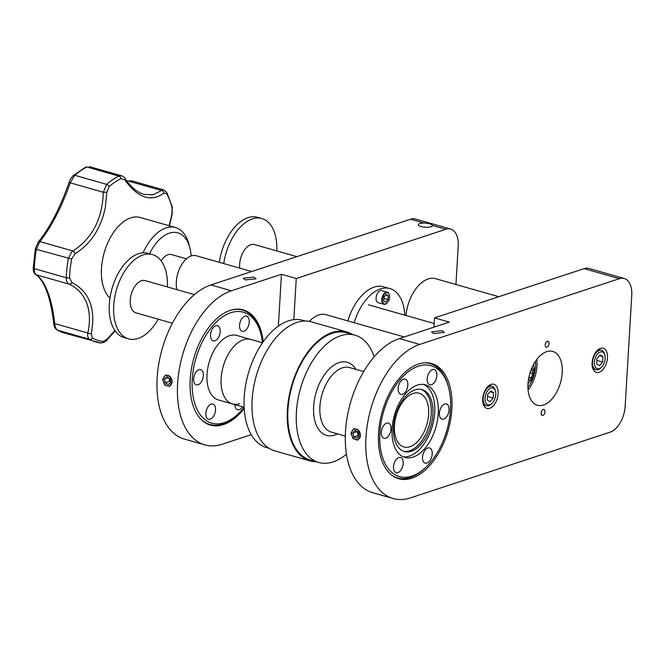 <?xml version="1.0" encoding="UTF-8"?>
<svg xmlns="http://www.w3.org/2000/svg" width="665" height="665" viewBox="0 0 665 665"><rect width="100%" height="100%" fill="white"/><g stroke="black" fill="none" stroke-linecap="round" stroke-linejoin="round"><path stroke-width="1" d="M253.88 277.089L243.191 278.203L245.294 279.915L255.983 278.801L253.88 277.089M240.023 309.242L241.47 309.832M244.196 408.501A59.9 34.256 -74.1 0 1 210.431 425.101A59.9 34.256 -74.1 0 1 190.19 379.557A59.9 34.256 -74.1 0 1 243.24 309.873A59.9 34.256 -74.1 0 1 263.199 341.768M423.813 222.991A7.107 2.103 3.4 0 0 419.831 223.54A7.107 2.103 3.4 0 0 418.343 224.712A7.107 2.103 3.4 0 0 423.081 226.998A7.107 2.103 3.4 0 0 431.045 226.732A7.107 2.103 3.4 0 0 432.533 225.56A7.107 2.103 3.4 0 0 432.533 225.477C431.743 224.113 428.834 223.29 423.813 222.991L410.538 219.217L210.938 284.944A80.465 46.018 -74.1 0 0 158.827 363.497A80.465 46.018 -74.1 0 0 184.346 439.05L204.803 444.877A80.465 46.018 105.9 0 0 222.276 444.203L251.237 434.669M162.584 379.424L165.593 374.977L170.265 376.506L172.177 382.151L169.392 386.523L164.696 384.993L162.584 379.424M455.932 284.495L458.218 246.067A22.352 12.785 105.9 0 0 450.662 229.068A22.352 12.785 105.9 0 0 445.808 229.259L296.257 278.51L281.445 274.288L231.395 290.771A80.465 46.018 105.9 0 0 179.284 369.324A80.465 46.018 105.9 0 0 204.803 444.877M450.662 229.068L415.392 219.026A22.352 12.785 105.9 0 0 410.538 219.217M278.369 326.091L281.445 274.288M293.814 319.666L296.257 278.51M171.969 380.571A5.544 4.239 71.8 0 1 168.453 386.124A5.544 4.239 71.8 0 1 163.341 380.829A5.544 4.239 71.8 0 1 166.857 375.268A5.544 4.239 71.8 0 1 171.969 380.571M170.082 378.643L167.073 376.747L164.646 378.801L165.228 382.749L168.237 384.644L170.664 382.591L170.082 378.643M168.378 377.57L164.646 378.801M169.001 377.961L169.5 381.344L165.228 382.749M169.5 381.344L170.581 382.026M347.812 320.887A43.807 25.054 -74.1 0 1 374.046 287.155A43.807 25.054 -74.1 0 1 383.564 286.79L389.906 288.593A43.807 25.054 -74.1 0 1 404.752 315.135M354.162 322.7A43.807 25.054 -74.1 0 1 380.388 288.967A43.807 25.054 -74.1 0 1 389.906 288.593M389.557 297.188A5.81 3.325 -74.1 0 1 387.088 303.007A5.81 3.325 -74.1 0 1 382.45 299.533A5.81 3.325 -74.1 0 1 385.567 293.199A5.81 3.325 -74.1 0 1 389.374 294.986A5.81 3.325 -74.1 0 1 389.557 297.188M386.955 303.124A6.259 3.583 -74.1 0 1 386.822 303.265A6.259 3.583 -74.1 0 1 383.938 304.279A6.259 3.583 -74.1 0 1 381.818 299.524A6.259 3.583 -74.1 0 1 387.363 292.243A6.259 3.583 -74.1 0 1 389.274 294.628A6.259 3.583 -74.1 0 1 389.324 294.819M383.938 304.279L378.219 302.658A6.259 3.583 -74.1 0 1 376.107 297.895A6.259 3.583 -74.1 0 1 381.652 290.613L387.363 292.243M385.775 302.201L388.019 299.582L388.252 295.742L386.232 294.52L383.979 297.147L383.755 300.987L385.775 302.201M383.904 298.41L388.019 299.582M385.791 295.044L388.252 295.742M541.16 413.065A3.126 1.787 -74.1 0 1 543.928 409.424A3.126 1.787 -74.1 0 1 544.984 411.801A3.126 1.787 -74.1 0 1 542.216 415.442A3.126 1.787 -74.1 0 1 541.16 413.065M482.715 398.884A12.56 7.182 105.9 0 0 486.955 408.435A12.56 7.182 105.9 0 0 498.085 393.821A12.56 7.182 105.9 0 0 493.837 384.27A12.56 7.182 105.9 0 0 482.715 398.884M549.041 343.614A3.126 1.787 -74.1 0 1 546.264 347.255A3.126 1.787 -74.1 0 1 545.209 344.877A3.126 1.787 -74.1 0 1 547.977 341.236A3.126 1.787 -74.1 0 1 549.041 343.614M562.216 372.699A27.988 16.002 -74.1 0 1 537.436 405.251A27.988 16.002 -74.1 0 1 527.977 383.979A27.988 16.002 -74.1 0 1 552.765 351.428A27.988 16.002 -74.1 0 1 562.216 372.699M428.368 362.882L429.823 363.472M433.647 333.547L444.336 332.434L442.233 330.721L431.543 331.835L433.647 333.547M451.834 409.058A59.9 34.256 -74.1 0 1 398.784 478.733A59.9 34.256 -74.1 0 1 378.535 433.189A59.9 34.256 -74.1 0 1 431.593 363.514A59.9 34.256 -74.1 0 1 451.834 409.058M360.53 435.791L357.745 440.163L353.049 438.634L350.929 433.056L353.938 428.609L358.618 430.147L360.53 435.791M607.477 357.795A12.56 7.182 105.9 0 0 603.238 348.244A12.56 7.182 105.9 0 0 592.108 362.857A12.56 7.182 105.9 0 0 596.355 372.408A12.56 7.182 105.9 0 0 607.477 357.795M619.339 278.677A22.352 12.785 -74.1 0 1 624.194 278.485A22.352 12.785 -74.1 0 1 631.75 295.484L625.167 406.29A22.352 12.785 -74.1 0 1 610.229 432.109L410.629 497.836A80.465 46.018 105.9 0 1 393.148 498.509A80.465 46.018 105.9 0 1 367.637 422.957A80.465 46.018 105.9 0 1 419.748 344.412L619.339 278.677L584.07 268.635A22.352 12.785 -74.1 0 1 588.924 268.444L624.194 278.485M393.148 498.509L372.691 492.69A80.465 46.018 -74.1 0 1 347.18 417.138A80.465 46.018 -74.1 0 1 399.291 338.585L449.34 322.101L434.528 317.887L433.971 327.163M434.528 317.887L584.07 268.635M527.919 387.612A24.14 13.807 105.9 0 0 532.249 380.048A24.14 13.807 105.9 0 0 535.383 361.411M528.077 390.006A26.6 15.212 105.9 0 0 533.421 380.929A26.6 15.212 105.9 0 0 536.771 359.457M355.235 439.457A5.544 4.239 71.8 0 1 351.685 432.541A5.544 4.239 71.8 0 1 356.773 429.208A5.544 4.239 71.8 0 1 360.322 436.124A5.544 4.239 71.8 0 1 355.235 439.457M357.088 438.21L359.142 435.633L358.061 431.76L354.919 430.455L352.866 433.031L353.946 436.913L357.088 438.21M357.288 431.435L352.866 433.031M357.138 431.618L358.219 435.5L353.946 436.913M358.219 435.5L358.992 435.824M531.825 368.011A6.301 3.608 -74.1 0 1 533.638 374.362A6.301 3.608 -74.1 0 1 529.174 380.164A6.301 3.608 -74.1 0 1 528.376 380.131M530.047 372.824L532.914 373.639L532.008 369.765L531.061 369.89M528.875 377.346L530.903 377.92L532.914 373.639M528.692 378.227L530.903 377.92M495.757 394.586A8.761 5.012 -74.1 0 1 492.034 403.356A8.761 5.012 -74.1 0 1 485.034 398.119A8.761 5.012 -74.1 0 1 489.739 388.568A8.761 5.012 -74.1 0 1 495.475 391.269A8.761 5.012 -74.1 0 1 495.757 394.586M492.034 403.356L491.227 404.121A10.1 5.777 -74.1 0 1 486.572 405.766A10.1 5.777 -74.1 0 1 483.156 398.086A10.1 5.777 -74.1 0 1 492.108 386.34A10.1 5.777 -74.1 0 1 495.201 390.189L495.475 391.269M493.538 392.691L490.72 390.987L487.578 394.653L487.254 400.014L490.08 401.718L493.222 398.052L493.538 392.691L490.097 391.71M487.47 396.415L493.222 398.052M605.158 358.56A8.761 5.012 -74.1 0 1 601.434 367.321A8.761 5.012 -74.1 0 1 594.435 362.093A8.761 5.012 -74.1 0 1 599.14 352.541A8.761 5.012 -74.1 0 1 604.876 355.243A8.761 5.012 -74.1 0 1 605.158 358.56M601.434 367.321L600.628 368.094A10.1 5.777 -74.1 0 1 595.973 369.74A10.1 5.777 -74.1 0 1 592.557 362.059A10.1 5.777 -74.1 0 1 601.509 350.305A10.1 5.777 -74.1 0 1 604.593 354.162L604.876 355.243M602.939 356.664L600.113 354.96L596.971 358.626L596.655 363.988L599.481 365.692L602.615 362.026L602.939 356.664L599.498 355.684M596.871 360.388L602.615 362.026M418.451 366.149A57.664 32.976 105.9 0 0 379.906 432.74A57.664 32.976 105.9 0 0 411.918 476.098A57.664 32.976 105.9 0 0 425.974 467.187A57.664 32.976 105.9 0 0 448.617 387.653A57.664 32.976 105.9 0 0 418.451 366.149M425.974 467.187L424.893 468.21A59.459 33.998 -74.1 0 1 410.405 477.404A59.459 33.998 -74.1 0 1 392.674 475.799M443.788 419.1A7.913 4.522 105.9 0 0 448.908 411.377A7.913 4.522 105.9 0 0 446.398 403.946A7.913 4.522 105.9 0 0 444.677 404.012A7.913 4.522 105.9 0 0 439.557 411.735A7.913 4.522 105.9 0 0 442.067 419.166A7.913 4.522 105.9 0 0 443.788 419.1M431.593 384.686A7.913 4.522 105.9 0 0 436.714 376.964A7.913 4.522 105.9 0 0 434.203 369.532A7.913 4.522 105.9 0 0 432.483 369.599A7.913 4.522 105.9 0 0 427.362 377.321A7.913 4.522 105.9 0 0 429.873 384.752A7.913 4.522 105.9 0 0 431.593 384.686M402.541 394.254A7.913 4.522 105.9 0 0 407.67 386.531A7.913 4.522 105.9 0 0 405.16 379.1A7.913 4.522 105.9 0 0 403.439 379.166A7.913 4.522 105.9 0 0 398.318 386.889A7.913 4.522 105.9 0 0 400.829 394.32A7.913 4.522 105.9 0 0 402.541 394.254M385.692 438.235A7.913 4.522 105.9 0 0 390.821 430.504A7.913 4.522 105.9 0 0 388.31 423.081A7.913 4.522 105.9 0 0 386.589 423.148A7.913 4.522 105.9 0 0 381.469 430.87A7.913 4.522 105.9 0 0 383.971 438.301A7.913 4.522 105.9 0 0 385.692 438.235M397.886 472.649A7.913 4.522 105.9 0 0 403.015 464.926A7.913 4.522 105.9 0 0 400.505 457.495A7.913 4.522 105.9 0 0 398.784 457.562A7.913 4.522 105.9 0 0 393.663 465.284A7.913 4.522 105.9 0 0 396.165 472.715A7.913 4.522 105.9 0 0 397.886 472.649M426.93 463.081A7.913 4.522 105.9 0 0 432.059 455.359A7.913 4.522 105.9 0 0 429.548 447.927A7.913 4.522 105.9 0 0 427.828 447.994A7.913 4.522 105.9 0 0 422.707 455.716A7.913 4.522 105.9 0 0 425.218 463.148A7.913 4.522 105.9 0 0 426.93 463.081M413.048 457.096A37.73 21.579 105.9 0 0 437.487 420.263A37.73 21.579 105.9 0 0 425.517 384.836A37.73 21.579 105.9 0 0 417.321 385.151A37.73 21.579 105.9 0 0 392.89 421.984A37.73 21.579 105.9 0 0 404.852 457.412A37.73 21.579 105.9 0 0 413.048 457.096M403.106 456.772A37.73 21.579 105.9 0 0 409.482 456.082A37.73 21.579 105.9 0 0 433.622 420.829A37.73 21.579 105.9 0 0 423.696 384.461M415.035 389.873A32.186 18.404 105.9 0 0 394.187 421.294A32.186 18.404 105.9 0 0 404.395 451.518A32.186 18.404 105.9 0 0 411.386 451.244A32.186 18.404 105.9 0 0 432.233 419.823A32.186 18.404 105.9 0 0 422.026 389.607A32.186 18.404 105.9 0 0 415.035 389.873M403.564 451.244A32.186 18.404 105.9 0 0 409.698 450.762A32.186 18.404 105.9 0 0 430.405 420.097A32.186 18.404 105.9 0 0 421.169 389.399M409.939 446.714A27.938 15.977 105.9 0 0 428.027 419.44A27.938 15.977 105.9 0 0 419.174 393.206A27.938 15.977 105.9 0 0 413.098 393.439A27.938 15.977 105.9 0 0 395.01 420.712A27.938 15.977 105.9 0 0 403.863 446.946A27.938 15.977 105.9 0 0 409.939 446.714M424.852 362.791A59.459 33.998 -74.1 0 1 448.243 386.215L448.617 387.653M305.26 321.029L302.799 320.331A66.159 37.839 105.9 0 0 288.427 320.879A66.159 37.839 105.9 0 0 245.585 385.467A66.159 37.839 105.9 0 0 266.557 447.587L269.026 448.293M262.492 342.783L250.83 339.458A33.524 19.177 105.9 0 0 243.548 339.74A33.524 19.177 105.9 0 0 221.836 372.466A33.524 19.177 105.9 0 0 232.467 403.954L218.361 399.931A33.524 19.177 105.9 0 1 207.729 368.452A33.524 19.177 105.9 0 1 229.442 335.725A33.524 19.177 105.9 0 1 236.723 335.443L250.83 339.458A33.524 19.177 105.9 0 0 243.548 339.74A33.524 19.177 105.9 0 0 221.836 372.466A33.524 19.177 105.9 0 0 232.467 403.954A33.524 19.177 105.9 0 0 239.749 403.672M352.541 334.495A67.057 38.346 105.9 0 0 346.789 331.926L311.511 321.877A67.057 38.346 105.9 0 0 296.947 322.442A67.057 38.346 105.9 0 0 253.515 387.903A67.057 38.346 105.9 0 0 274.778 450.862L310.056 460.903A67.057 38.346 105.9 0 0 316.307 461.759M346.789 331.926A67.057 38.346 105.9 0 0 332.217 332.483A67.057 38.346 105.9 0 0 288.793 397.944A67.057 38.346 105.9 0 0 310.056 460.903M374.187 356.822A66.159 37.839 105.9 0 0 355.01 335.193L346.54 332.783A66.159 37.839 105.9 0 0 332.168 333.34A66.159 37.839 105.9 0 0 289.325 397.928A66.159 37.839 105.9 0 0 310.306 460.047L318.768 462.458A66.159 37.839 105.9 0 0 333.14 461.901A66.159 37.839 105.9 0 0 346.465 454.178M355.01 335.193A66.159 37.839 105.9 0 0 340.638 335.75A66.159 37.839 105.9 0 0 297.787 400.338A66.159 37.839 105.9 0 0 318.768 462.458M262.525 342.733A57.664 32.976 105.9 0 0 260.979 334.221A57.664 32.976 105.9 0 0 230.813 312.708A57.664 32.976 105.9 0 0 192.26 379.308A57.664 32.976 105.9 0 0 224.28 422.666A57.664 32.976 105.9 0 0 238.328 413.746A57.664 32.976 105.9 0 0 244.13 407.329M238.328 413.746L237.255 414.777A59.459 33.998 -74.1 0 1 222.767 423.971A59.459 33.998 -74.1 0 1 209.849 424.47A59.459 33.998 -74.1 0 1 199.724 417.919M242.534 406.814A7.913 4.522 -74.1 0 1 239.292 409.648A7.913 4.522 -74.1 0 1 237.571 409.715A7.913 4.522 -74.1 0 1 234.878 404.636M211.138 404.121A7.913 4.522 -74.1 0 1 212.858 404.054A7.913 4.522 -74.1 0 1 215.369 411.485A7.913 4.522 -74.1 0 1 210.24 419.208A7.913 4.522 -74.1 0 1 208.527 419.274A7.913 4.522 -74.1 0 1 206.017 411.851A7.913 4.522 -74.1 0 1 211.138 404.121M198.943 369.707A7.913 4.522 -74.1 0 1 200.664 369.64A7.913 4.522 -74.1 0 1 203.174 377.072A7.913 4.522 -74.1 0 1 198.054 384.794A7.913 4.522 -74.1 0 1 196.333 384.86A7.913 4.522 -74.1 0 1 193.823 377.437A7.913 4.522 -74.1 0 1 198.943 369.707M215.801 325.734A7.913 4.522 -74.1 0 1 217.513 325.667A7.913 4.522 -74.1 0 1 220.024 333.09A7.913 4.522 -74.1 0 1 214.903 340.812A7.913 4.522 -74.1 0 1 213.182 340.879A7.913 4.522 -74.1 0 1 210.672 333.456A7.913 4.522 -74.1 0 1 215.801 325.734M244.845 316.166A7.913 4.522 -74.1 0 1 246.565 316.099A7.913 4.522 -74.1 0 1 249.067 323.531A7.913 4.522 -74.1 0 1 243.947 331.253A7.913 4.522 -74.1 0 1 242.226 331.32A7.913 4.522 -74.1 0 1 239.716 323.888A7.913 4.522 -74.1 0 1 244.845 316.166M230.364 310.331A59.459 33.998 -74.1 0 1 242.417 310.106A59.459 33.998 -74.1 0 1 260.605 332.783L260.979 334.221M120.897 178.569A2.685 1.945 -117 0 0 118.802 176.092L86.857 166.99A2.685 1.945 -117 0 0 85.685 167.073L86.857 166.99A88.063 50.365 105.9 0 0 74.738 175.269L70.257 182.842C61.596 207.264 51.471 226.848 39.867 241.578L36.409 249.367L35.345 248.86L33.25 267.904C33.134 271.237 33.948 273.448 35.702 274.554L35.702 274.554C44.505 280.763 50.507 297.022 53.715 323.306A2.685 0.507 174.2 0 0 54.738 323.597C54.987 326.906 55.96 329.109 57.664 330.206A88.063 50.365 105.9 0 0 64.172 332.957L57.265 330.04A2.685 2.178 -60.3 0 0 57.664 330.206L89.609 339.3C87.93 338.202 87.331 336.108 87.797 333.007C90.332 321.918 89.966 311.952 86.691 303.099C83.266 294.346 77.464 288.036 69.268 284.196C67.207 283.082 66.192 280.929 66.226 277.729A88.063 50.365 -74.1 0 1 68.354 258.461L71.571 252.101L72.926 250.996C92.327 238.369 102.452 218.793 103.308 192.252L106.683 184.371A88.063 50.365 -74.1 0 1 118.802 176.092L121.529 175.776C123.092 176.267 124.255 177.148 125.012 178.428L125.012 178.428A2.685 1.538 -34.3 0 1 124.87 179.957L120.897 178.569A86.009 49.185 105.9 0 0 109.052 186.657L106.849 192.268L105.328 207.53C100.897 228.477 90.789 243.905 75.012 253.806L71.621 259.026A86.009 49.185 105.9 0 0 69.551 277.837L71.853 282.442C89.501 291.76 95.968 308.809 91.271 333.589L92.377 337.978A86.009 49.185 105.9 0 0 102.942 341.519L107.348 338.975L114.862 330.472M71.621 259.026L36.409 249.367A88.063 50.365 105.9 0 0 34.289 268.627C34.214 271.827 34.863 273.88 36.209 274.778C40.565 277.538 44.43 283.29 47.797 292.026C51.114 300.904 53.433 311.428 54.738 323.597L87.797 333.007A2.685 1.089 12.7 0 0 91.271 333.589M143.083 252.808A43.807 25.054 -74.1 0 1 151.736 238.585A43.807 25.054 -74.1 0 1 175.543 227.555L140.273 217.505A43.807 25.054 105.9 0 0 116.466 228.544A43.807 25.054 105.9 0 0 109.958 298.12M191.138 255.95A39.335 22.494 105.9 0 0 189.882 247.862A39.335 22.494 105.9 0 0 156.475 242.767A39.335 22.494 105.9 0 0 149.534 253.731M172.326 254.803A16.766 9.584 105.9 0 0 161.105 260.78M175.543 227.555A43.807 25.054 -74.1 0 1 188.943 244.263L189.882 247.862M169.151 225.734L171.944 214.097L172.102 207.804A86.009 49.185 105.9 0 0 166.857 193.989L163.956 193.066C151.063 202.443 138.037 198.07 124.87 179.957M163.956 193.066A2.685 2.178 -129.3 0 0 161.52 190.498L163.839 189.966L131.579 180.78L128.461 181.08A2.685 1.596 -110.8 0 0 127.589 181.03L127.04 181.237M143.964 194.438L153.191 194.762L161.52 190.498L128.461 181.08M106.849 192.268L103.308 192.252L70.257 182.842A2.685 0.715 -161.4 0 1 69.301 181.886C60.232 207.663 49.858 227.738 38.179 242.118L35.345 248.86M75.012 253.806A2.685 1.372 -120.9 0 0 72.926 250.996L39.867 241.578A2.685 1.953 -140.3 0 0 38.179 242.118M35.702 274.554A2.685 2.436 121.7 0 0 36.209 274.778L69.268 284.196A2.685 1.854 -65 0 0 71.853 282.442M172.102 207.804A2.685 1.579 -14.7 0 0 172.277 206.898L172.119 214.521A2.685 0.823 -165.1 0 0 171.944 214.097M115.136 330.862L107.464 339.507A2.685 0.607 -140.5 0 0 107.348 338.975M176.907 289.649A22.352 12.785 -74.1 0 1 180.963 265.792A22.352 12.785 -74.1 0 1 195.867 255.659A22.352 12.785 -74.1 0 1 196.117 255.717A22.352 12.785 -74.1 0 1 196.366 255.792M309.375 321.386A33.524 19.177 -74.1 0 1 326.041 314.695L404.229 336.956M405.924 315.468A33.524 19.177 -74.1 0 1 435.442 278.66L498.817 296.706M239.774 268.153A16.766 9.584 -74.1 0 1 239.658 264.072A16.766 9.584 -74.1 0 1 254.512 244.57L296.898 256.64M172.393 323.223L135.926 312.841A16.766 9.584 -74.1 0 1 130.265 300.098A16.766 9.584 -74.1 0 1 145.111 280.597L194.396 294.628M219.317 262.326A43.807 25.054 -74.1 0 1 224.778 243.166A43.807 25.054 -74.1 0 1 257.505 217.305L261.919 218.561A43.807 25.054 -74.1 0 1 276.773 250.904M223.723 263.581A43.807 25.054 -74.1 0 1 229.184 244.421A43.807 25.054 -74.1 0 1 261.919 218.561M158.187 319.183A43.807 25.054 -74.1 0 1 128.52 338.851L124.114 337.596A43.807 25.054 -74.1 0 1 109.775 299.425A43.807 25.054 -74.1 0 1 148.112 253.332L152.518 254.587A43.807 25.054 -74.1 0 1 167.372 286.939M128.52 338.851A43.807 25.054 -74.1 0 1 114.181 300.68A43.807 25.054 -74.1 0 1 152.518 254.587M445.808 229.259L432.533 225.477M231.395 290.771L210.938 284.944M399.291 338.585L419.748 344.412M355.908 369.383A37.996 21.729 105.9 0 0 339.042 362.6A37.996 21.729 105.9 0 0 313.639 406.481A37.996 21.729 105.9 0 0 334.736 435.051A37.996 21.729 105.9 0 0 337.537 433.871M363.68 371.594L349.599 367.587A33.524 19.177 105.9 0 0 342.317 367.87A33.524 19.177 105.9 0 0 320.605 400.596A33.524 19.177 105.9 0 0 331.228 432.075L345.318 436.09M172.277 206.898L166.857 192.617L163.839 189.966M166.857 193.989A2.685 1.887 -27.7 0 0 166.857 192.617M109.052 186.657A2.685 1.663 -130.8 0 0 106.683 184.371L74.738 175.269A2.685 1.663 -130.8 0 0 73.399 175.46L73.399 175.46C71.022 178.037 69.659 180.173 69.301 181.886M69.551 277.837A2.685 0.856 -177.7 0 1 66.226 277.729L34.289 268.627A2.685 0.856 -177.7 0 1 33.25 267.904M85.685 167.073L73.399 175.46M107.464 339.507C105.984 341.602 103.723 342.766 100.681 342.982L100.681 342.982A2.685 2.195 -82.8 0 1 100.415 342.932A88.063 50.365 -74.1 0 1 96.117 342.051A88.063 50.365 -74.1 0 1 89.609 339.3A2.685 2.178 -60.3 0 0 92.377 337.978M64.172 332.957L100.681 342.982A2.685 2.195 -82.8 0 0 102.942 341.519M533.38 364.786L534.452 369.59L533.845 375.193L532.291 378.851L527.993 383.688M486.572 405.766L483.522 404.902M492.108 386.34L489.058 385.467M595.973 369.74L592.922 368.875M601.509 350.305L598.458 349.441M232.467 403.954L244.13 407.271M209.849 424.47L206.532 423.522M242.417 310.106L239.101 309.159M144.006 194.446C136.882 192.143 130.548 186.799 125.012 178.428M57.265 330.04C54.954 328.477 53.774 326.232 53.715 323.306M127.589 181.03L131.587 180.78M89.326 166.607L121.529 175.776M172.119 214.521L169.4 225.801M170.98 254.421L186.416 258.818M196.117 255.717L251.661 271.536M368.418 304.786L434.187 323.514"/></g></svg>

